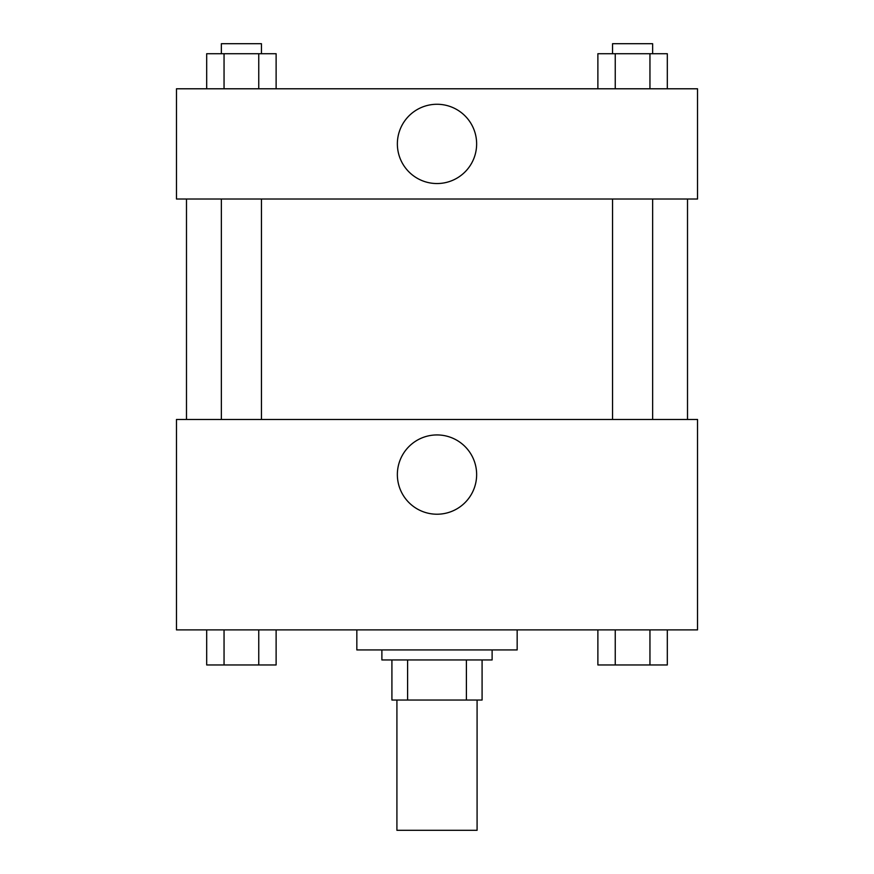 <?xml version="1.0" encoding="UTF-8"?>
<svg xmlns="http://www.w3.org/2000/svg" width="874" height="874" viewBox="0 0 874 874"><rect width="100%" height="100%" fill="white"/><g stroke="black" fill="none" stroke-linecap="round" stroke-linejoin="round"><path stroke-width="1.31" d="M396.916 700.03L396.916 830.3L477.084 830.3L477.084 700.03M466.399 659.957L466.399 700.03L391.913 700.03L391.913 659.957M466.399 700.03L482.087 700.03L482.087 659.957L482.087 700.03M492.117 649.928L492.117 659.957L381.883 659.957L381.883 649.928M407.601 659.957L407.601 700.03M356.832 629.892L356.832 649.928L517.168 649.928L517.168 629.892M697.528 629.892L176.472 629.892L176.472 419.465L697.528 419.465L697.528 629.892M437 514.218A39.636 39.636 0 0 1 402.674 454.753A39.636 39.636 0 0 1 471.326 454.753A39.636 39.636 0 0 1 437 514.218M687.51 199.021L687.51 419.465M612.554 419.465L612.554 199.021M261.446 199.021L261.446 419.465M697.528 199.021L176.472 199.021L176.472 88.787L697.528 88.787L697.528 199.021M476.636 143.904A39.636 39.636 0 0 1 417.182 178.23A39.636 39.636 0 0 1 417.182 109.578A39.636 39.636 0 0 1 476.636 143.904M667.31 88.787L667.31 53.718L597.882 53.718L597.882 88.787M649.95 53.718L649.95 88.787M615.241 53.718L615.241 88.787M612.554 53.718L612.554 43.7L652.638 43.7L652.638 53.718M276.118 88.787L276.118 53.718L206.69 53.718L206.69 88.787M258.759 53.718L258.759 88.787M224.05 53.718L224.05 88.787M221.362 53.718L221.362 43.7L261.446 43.7L261.446 53.718M667.31 629.892L667.31 664.961L597.882 664.961L597.882 629.892M649.95 629.892L649.95 664.961M615.241 629.892L615.241 664.961M652.638 664.961L612.554 664.961M276.118 629.892L276.118 664.961L206.69 664.961L206.69 629.892M258.759 629.892L258.759 664.961M224.05 629.892L224.05 664.961M261.446 664.961L221.362 664.961M186.49 199.021L186.49 419.465M652.638 419.465L652.638 199.021M221.362 199.021L221.362 419.465"/></g></svg>
